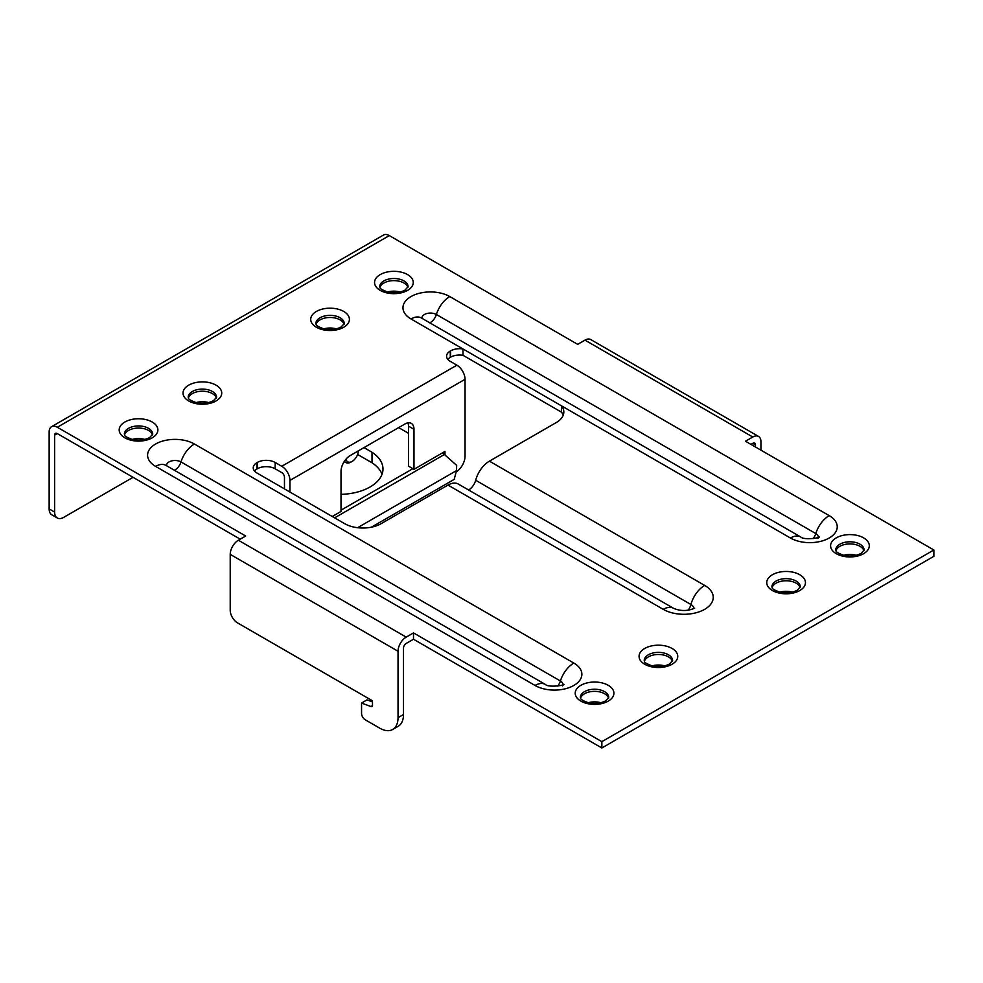 <?xml version="1.0" encoding="UTF-8"?>
<svg xmlns="http://www.w3.org/2000/svg" width="983" height="983" viewBox="0 0 983 983"><rect width="100%" height="100%" fill="white"/><g stroke="black" fill="none" stroke-linecap="round" stroke-linejoin="round"><path stroke-width="1.47" d="M382.018 474.285A43.94 25.374 180 0 0 372.016 462.784L357.615 454.465M408.498 433.294L398.656 427.605M341.015 494.363A43.94 25.374 0 0 0 382.977 469.014A43.94 25.374 0 0 0 372.016 452.254L363.993 447.621M357.603 527.699L456.53 470.587L456.653 465.352L444.39 454.49A16.699 9.646 -120 0 0 442.387 452.917M371.402 527.183L454.171 479.397L456.53 470.587M372.016 462.784L372.016 452.254M351.484 461.777A10.322 5.959 -60 0 1 351.042 462.047A10.322 5.959 -60 0 1 345.881 462.563A10.322 5.959 -60 0 1 344.492 461.125M358.328 450.89A8.749 5.05 -60 0 1 352.528 461.174A8.749 5.05 -60 0 1 352.147 461.408A8.749 5.05 -60 0 1 346.065 459.073M447.818 359.373A12.644 7.299 180 0 1 450.275 357.37L450.644 357.161A12.644 7.299 180 0 1 462.981 355.293L561.477 412.16A25.791 14.892 180 0 1 563.222 415.182M133.061 477.32L63.748 517.341A12.902 7.446 -60 0 1 57.297 517.98A12.902 7.446 -60 0 1 54.618 512.069L54.618 435.137A3.797 2.199 -120 0 1 55.404 433.392A3.797 2.199 -120 0 1 57.309 433.589L240.208 539.176M413.499 632.905L413.499 639.233L406.2 643.435A3.797 2.199 120 0 0 403.509 648.092L403.509 714.494A25.791 14.892 -120 0 1 398.164 726.314L392.696 729.472A25.791 14.892 60 0 1 379.794 728.194L365.209 719.765A5.161 2.974 60 0 1 361.56 713.449L361.56 703.042L370.996 706.568A2.58 1.487 -120 0 0 371.967 706.544A2.58 1.487 -120 0 0 372.496 705.364L372.496 701.862A1.29 0.75 -120 0 0 371.586 700.277L237.517 622.878A10.322 5.959 60 0 1 230.219 610.234L230.219 554.363A11.538 6.66 120 0 1 238.377 540.232L406.2 637.119L413.499 632.905L601.854 741.661L933.85 549.989L745.483 441.232L752.781 437.017A11.538 6.66 -60 0 1 758.557 436.452A11.538 6.66 -60 0 1 760.94 441.736L760.94 450.153M413.499 639.233L601.854 747.977L933.85 556.304L933.85 549.989M750.963 444.39L752.781 443.345A3.797 2.199 120 0 1 754.686 443.149A3.797 2.199 120 0 1 755.472 444.894L752.781 443.345M254.462 471.004A12.644 7.299 180 0 1 256.919 469.002L257.288 468.793A12.644 7.299 180 0 1 275.154 468.793L281.777 472.614A3.797 2.199 -120 0 1 284.468 477.259L284.468 488.907M758.557 436.452L590.734 339.565A11.538 6.66 120 0 0 584.959 340.13L577.66 344.345L389.305 235.588A11.538 6.66 -120 0 0 383.53 235.023L51.546 426.696A11.538 6.66 60 0 1 57.309 427.261L245.676 536.018L238.377 540.232M561.477 412.16L561.477 405.832A25.791 14.892 0 0 1 563.812 412.024A25.791 14.892 0 0 1 556.255 422.555L489.411 461.15A20.643 11.919 120 0 0 475.674 480.257A10.481 6.045 -60 0 1 468.621 490.001M462.981 355.293L462.981 348.965L411.005 318.959A27.426 15.826 0 0 1 411.005 296.571A27.426 15.826 0 0 1 449.784 296.571L829.197 515.62A27.426 15.826 0 0 1 829.197 538.008A27.426 15.826 0 0 1 790.418 538.008L462.981 348.965A12.644 7.299 0 0 0 450.644 350.833L450.275 351.042A12.644 7.299 0 0 0 446.577 356.202A12.644 7.299 0 0 0 450.275 361.363L456.886 365.185A11.538 6.66 -120 0 1 465.045 379.315L465.045 456.259A12.902 7.446 -60 0 1 456.173 471.901M447.978 485.074L663.23 609.337A20.643 11.919 -60 0 1 673.552 608.317L458.299 484.041A20.643 11.919 120 0 0 447.978 485.074L381.146 523.656A25.791 14.892 0 0 1 344.652 523.656L256.919 472.995A12.644 7.299 0 0 1 253.221 467.847A12.644 7.299 0 0 1 256.919 462.686L257.288 462.465A12.644 7.299 0 0 1 275.154 462.465L281.777 466.286A11.538 6.66 60 0 1 289.936 480.417L289.936 492.065M755.472 446.995L755.472 444.894M601.854 741.661L601.854 747.977M392.696 729.472A25.791 14.892 60 0 0 398.041 717.664L398.041 651.25A11.538 6.66 -60 0 1 406.2 637.119M361.56 703.042L367.028 699.871L372.496 701.923M57.297 517.98L51.816 514.822A12.902 7.446 120 0 1 49.15 508.911L49.15 431.979A11.538 6.66 60 0 1 51.546 426.696M588.313 702.722A14.18 8.183 180 0 1 600.822 702.722M652.159 665.86A14.18 8.183 180 0 1 664.655 665.86M779.838 592.135A14.18 8.183 180 0 1 792.347 592.135M843.684 555.272A14.18 8.183 180 0 1 856.193 555.272M132.275 439.426A14.18 8.183 180 0 1 144.784 439.426M196.121 402.575A14.18 8.183 180 0 1 208.629 402.575M323.812 328.85A14.18 8.183 180 0 1 336.321 328.85M387.658 291.988A14.18 8.183 180 0 1 400.167 291.988M557.705 686.097A9.216 5.32 120 0 0 560.421 680.998A8.466 4.89 180 0 1 562.878 684.746M166.569 465.733A8.466 4.89 180 0 1 169.027 461.936A8.466 4.89 180 0 1 180.995 461.936A9.216 5.32 -60 0 1 174.409 470.267M407.957 422.862A12.902 7.446 -60 0 1 408.498 426.131L408.498 466.151L413.978 469.321L413.978 429.301A12.902 7.446 120 0 0 411.299 423.39A12.902 7.446 120 0 0 404.849 424.029L350.132 455.62A12.902 7.446 120 0 0 341.015 471.422L341.015 511.443L332.254 516.493M444.98 455.006L444.98 451.418L413.978 469.321M813.076 538.659A9.216 5.32 120 0 0 815.792 533.56A8.466 4.89 180 0 1 818.261 537.308M421.953 318.295A8.466 4.89 180 0 1 424.41 314.499A8.466 4.89 180 0 1 436.378 314.499A9.216 5.32 -60 0 1 429.792 322.829M688.223 610.197A10.481 6.045 120 0 0 690.926 604.52A9.867 5.701 180 0 1 693.814 608.6M341.015 510.177L412.885 468.682M444.39 454.49L334.613 517.857M57.309 433.589L54.618 435.137M752.781 437.017L584.959 340.13M389.305 235.588L57.309 427.261M608.244 701.112A19.353 11.169 0 0 0 608.244 685.311A19.353 11.169 0 0 0 580.879 685.311A19.353 11.169 0 0 0 580.879 701.112A19.353 11.169 0 0 0 608.244 701.112M672.089 664.25A19.353 11.169 0 0 0 672.089 648.461A19.353 11.169 0 0 0 644.725 648.461A19.353 11.169 0 0 0 644.725 664.25A19.353 11.169 0 0 0 672.089 664.25M799.781 590.537A19.353 11.169 0 0 0 799.781 574.736A19.353 11.169 0 0 0 772.417 574.736A19.353 11.169 0 0 0 772.417 590.537A19.353 11.169 0 0 0 799.781 590.537M863.627 553.675A19.353 11.169 0 0 0 863.627 537.873A19.353 11.169 0 0 0 836.263 537.873A19.353 11.169 0 0 0 836.263 553.675A19.353 11.169 0 0 0 863.627 553.675M152.218 437.828A19.353 11.169 0 0 0 152.218 422.026A19.353 11.169 0 0 0 124.853 422.026A19.353 11.169 0 0 0 124.853 437.828A19.353 11.169 0 0 0 152.218 437.828M216.063 400.966A19.353 11.169 0 0 0 216.063 385.164A19.353 11.169 0 0 0 188.699 385.164A19.353 11.169 0 0 0 188.699 400.966A19.353 11.169 0 0 0 216.063 400.966M343.743 327.241A19.353 11.169 0 0 0 343.743 311.451A19.353 11.169 0 0 0 316.379 311.451A19.353 11.169 0 0 0 316.379 327.241A19.353 11.169 0 0 0 343.743 327.241M407.589 290.39A19.353 11.169 0 0 0 407.589 274.589A19.353 11.169 0 0 0 380.224 274.589A19.353 11.169 0 0 0 380.224 290.39A19.353 11.169 0 0 0 407.589 290.39M573.826 685.458A27.426 15.826 0 0 0 573.826 663.058L194.401 444.009A27.426 15.826 0 0 0 155.621 444.009A27.426 15.826 0 0 0 155.621 466.397L535.047 685.458A27.426 15.826 0 0 0 573.826 685.458M281.777 466.286L456.886 365.185M663.23 609.337A29.306 16.92 0 0 0 704.664 609.337A29.306 16.92 0 0 0 704.664 585.413L489.411 461.15M398.041 717.664L403.509 714.494M398.041 651.25L230.219 554.363M49.15 508.911L54.618 512.069M370.996 706.568L372.471 705.708M608.747 697.426A14.192 8.196 0 0 0 599.999 689.857A14.192 8.196 0 0 0 584.529 691.639A14.192 8.196 0 0 0 580.375 697.426C581.604 698.249 577.709 698.741 588.178 702.685C594.641 704.098 600.466 703.484 605.663 700.854L608.747 697.426M580.572 698.188A14.18 8.183 180 0 1 584.541 693.74A14.18 8.183 180 0 1 598.893 691.737A14.18 8.183 180 0 1 608.551 698.188M672.593 660.564A14.192 8.196 0 0 0 663.832 652.995A14.192 8.196 0 0 0 648.375 654.776A14.192 8.196 0 0 0 644.221 660.564C645.45 661.387 641.543 661.878 652.024 665.823C658.487 667.236 664.311 666.621 669.509 663.992L672.593 660.564M644.418 661.326A14.18 8.183 180 0 1 648.375 656.89A14.18 8.183 180 0 1 662.739 654.875A14.18 8.183 180 0 1 672.397 661.326M800.285 586.851A14.192 8.196 0 0 0 791.524 579.282A14.192 8.196 0 0 0 776.066 581.051A14.192 8.196 0 0 0 771.913 586.851C773.13 587.674 769.234 588.166 779.716 592.11C786.179 593.511 792.003 592.909 797.201 590.279L800.285 586.851M772.11 587.613A14.18 8.183 180 0 1 776.066 583.165A14.18 8.183 180 0 1 790.43 581.162A14.18 8.183 180 0 1 800.088 587.613M864.131 549.989A14.192 8.196 0 0 0 855.37 542.419A14.192 8.196 0 0 0 839.912 544.189A14.192 8.196 0 0 0 835.747 549.989C836.975 550.812 833.08 551.303 843.561 555.248C850.025 556.661 855.849 556.046 861.047 553.417L864.131 549.989M835.955 550.75A14.18 8.183 180 0 1 839.912 546.302A14.18 8.183 180 0 1 854.264 544.299A14.18 8.183 180 0 1 863.934 550.75M152.721 434.142A14.192 8.196 0 0 0 143.96 426.573A14.192 8.196 0 0 0 128.503 428.342A14.192 8.196 0 0 0 124.35 434.142C125.566 434.965 121.671 435.457 132.152 439.401C138.615 440.814 144.44 440.2 149.637 437.57L152.721 434.142M124.546 434.904A14.18 8.183 180 0 1 128.503 430.456A14.18 8.183 180 0 1 142.867 428.453A14.18 8.183 180 0 1 152.525 434.904M216.567 397.279A14.192 8.196 0 0 0 207.806 389.71A14.192 8.196 0 0 0 192.349 391.492A14.192 8.196 0 0 0 188.183 397.279C189.412 398.103 185.517 398.594 195.998 402.539C202.461 403.952 208.285 403.337 213.483 400.708L216.567 397.279M188.392 398.041A14.18 8.183 180 0 1 192.349 393.593A14.18 8.183 180 0 1 206.7 391.59A14.18 8.183 180 0 1 216.358 398.041M344.259 323.554A14.192 8.196 0 0 0 335.498 315.985A14.192 8.196 0 0 0 320.028 317.767A14.192 8.196 0 0 0 315.875 323.554C317.104 324.378 313.208 324.869 323.69 328.814C330.141 330.227 335.977 329.624 341.162 326.995L344.259 323.554M316.071 324.329A14.18 8.183 180 0 1 320.04 319.88A14.18 8.183 180 0 1 334.392 317.865A14.18 8.183 180 0 1 344.05 324.329M408.092 286.704A14.192 8.196 0 0 0 399.344 279.135A14.192 8.196 0 0 0 383.874 280.905A14.192 8.196 0 0 0 379.721 286.704C380.949 287.527 377.054 288.019 387.535 291.963C393.986 293.364 399.811 292.762 405.008 290.132L408.092 286.704M379.917 287.466A14.18 8.183 180 0 1 383.886 283.018A14.18 8.183 180 0 1 398.238 281.015A14.18 8.183 180 0 1 407.896 287.466M535.047 685.458A20.643 11.919 -60 0 1 545.356 684.426L165.943 465.377A20.643 11.919 120 0 0 155.621 466.397M194.401 444.009A20.643 11.919 120 0 0 180.995 461.936L560.421 680.998A20.643 11.919 -60 0 1 573.826 663.058M256.919 462.686L256.919 469.002M257.288 468.793L257.288 462.465M275.154 462.465L275.154 468.793M465.045 379.315L289.936 480.417M450.275 351.042L450.275 357.37M450.644 357.161L450.644 350.833M790.418 538.008A20.643 11.919 -60 0 1 800.74 536.988L421.314 317.939A20.643 11.919 120 0 0 411.005 318.959M449.784 296.571A20.643 11.919 120 0 0 436.378 314.499L815.792 533.56A20.643 11.919 -60 0 1 829.197 515.62M413.978 429.301L408.498 426.131M704.664 585.413A20.643 11.919 -60 0 0 690.926 604.52L475.674 480.257M344.197 461.58L345.881 462.563M352.147 461.408L351.042 462.047M562.497 685.937L563.787 684.254C566.048 685.126 548.637 687.94 545.356 684.426M817.868 538.5L819.158 536.816C821.432 537.676 804.02 540.49 800.74 536.988M673.552 608.317C680.457 611.229 687.387 611.229 694.342 608.317L694.686 608.133"/></g></svg>
